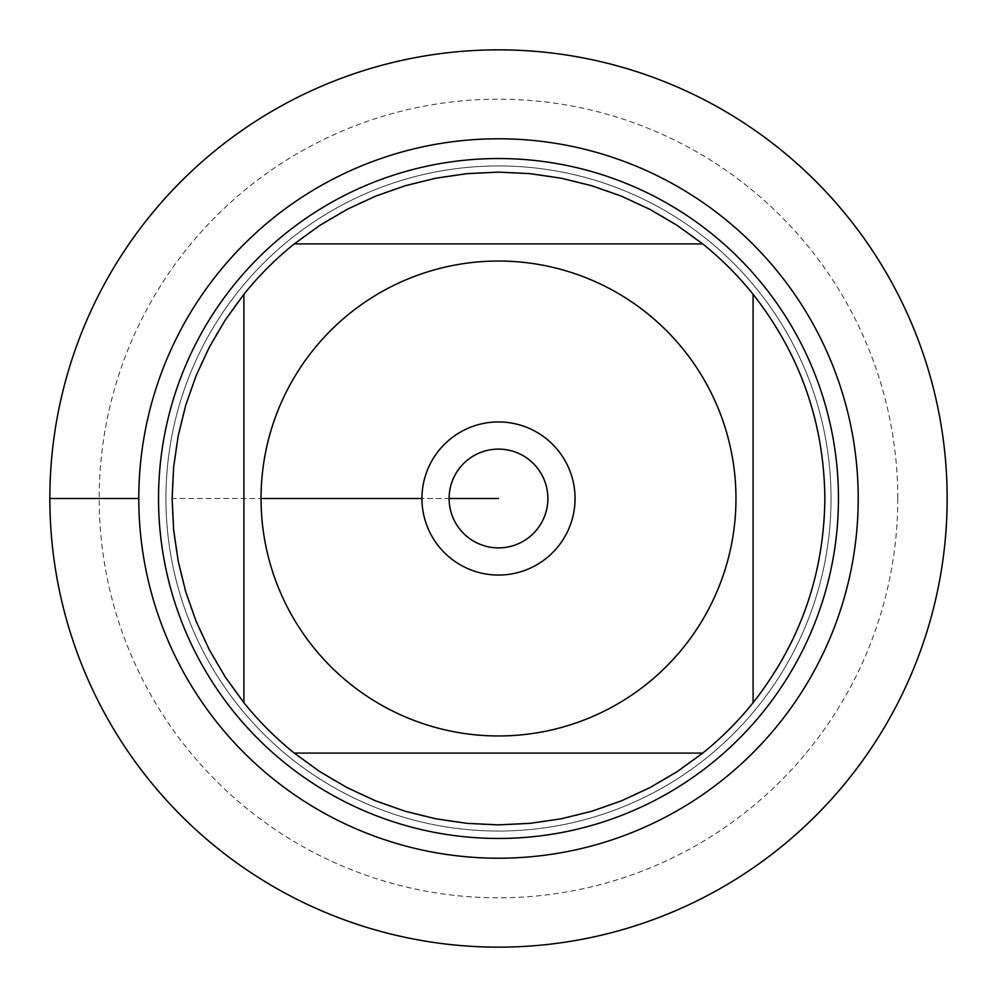 <?xml version="1.0" encoding="UTF-8"?>
<svg xmlns="http://www.w3.org/2000/svg" width="997" height="997" viewBox="0 0 997 997"><rect width="100%" height="100%" fill="white"/><g stroke="black" fill="none" stroke-linecap="round" stroke-linejoin="round"><path stroke-width="0.75" stroke-dasharray="4.99 3.74" d="M49.85 498.5A448.65 448.65 0 0 0 722.825 887.043A448.65 448.65 0 0 0 722.825 109.957A448.65 448.65 0 0 0 49.85 498.5L138.782 498.5M165.938 498.5A332.562 332.562 0 0 1 664.775 210.504A332.562 332.562 0 0 1 664.775 786.496A332.562 332.562 0 0 1 165.938 498.5A332.562 332.562 0 0 0 664.775 786.496A332.562 332.562 0 0 0 664.775 210.504A332.562 332.562 0 0 0 165.938 498.5A332.562 332.562 0 0 0 664.775 786.496A332.562 332.562 0 0 0 664.775 210.504A332.562 332.562 0 0 0 165.938 498.5M158.535 498.5A339.965 339.965 0 0 0 498.5 838.465A339.965 339.965 0 0 0 838.465 498.5A339.965 339.965 0 0 0 498.5 158.535A339.965 339.965 0 0 0 158.535 498.5M547.889 498.5A49.389 49.389 0 0 0 498.5 449.111A49.389 49.389 0 0 0 449.111 498.5A49.389 49.389 0 0 0 498.5 547.889A49.389 49.389 0 0 0 547.889 498.5M294.302 243.904L702.698 243.904A326.368 326.368 0 0 0 294.302 243.904M243.904 702.698L243.904 294.302A326.368 326.368 0 0 0 172.132 498.5L261.027 498.5L172.132 498.5A326.368 326.368 0 0 0 243.904 702.698M702.698 753.096L294.302 753.096A326.368 326.368 0 0 0 702.698 753.096M753.096 294.302L753.096 702.698A326.368 326.368 0 0 0 753.096 294.302M947.15 498.5A448.65 448.65 0 0 1 274.175 887.043A448.65 448.65 0 0 1 274.175 109.957A448.65 448.65 0 0 1 947.15 498.5M897.798 498.5A399.298 399.298 0 0 1 298.851 844.309A399.298 399.298 0 0 1 298.851 152.691A399.298 399.298 0 0 1 897.798 498.5M449.111 498.5A49.389 49.389 0 0 0 523.188 541.271A49.389 49.389 0 0 0 523.188 455.729A49.389 49.389 0 0 0 449.111 498.5A49.389 49.389 0 0 0 523.188 541.271A49.389 49.389 0 0 0 523.188 455.729A49.389 49.389 0 0 0 449.111 498.5L421.943 498.5A76.557 76.557 0 0 1 498.5 421.943A76.557 76.557 0 0 1 575.057 498.5A76.557 76.557 0 0 1 498.5 575.057A76.557 76.557 0 0 1 421.943 498.5L449.111 498.5"/><path stroke-width="1.5" d="M49.85 498.5A448.65 448.65 0 0 1 722.825 109.957A448.65 448.65 0 0 1 722.825 887.043A448.65 448.65 0 0 1 49.85 498.5L138.782 498.5A359.718 359.718 0 0 1 678.359 186.975A359.718 359.718 0 0 1 678.359 810.025A359.718 359.718 0 0 1 138.782 498.5M158.535 498.5A339.965 339.965 0 0 1 668.476 204.086A339.965 339.965 0 0 1 668.476 792.914A339.965 339.965 0 0 1 158.535 498.5M449.111 498.5A49.389 49.389 0 0 0 523.188 541.271A49.389 49.389 0 0 0 523.188 455.729A49.389 49.389 0 0 0 449.111 498.5L498.5 498.5L449.111 498.5M421.943 498.5A76.557 76.557 0 0 1 536.772 432.2A76.557 76.557 0 0 1 536.772 564.801A76.557 76.557 0 0 1 421.943 498.5L261.027 498.5L421.943 498.5M735.973 498.5A237.473 237.473 0 0 0 419.762 274.474A237.473 237.473 0 0 0 313.257 647.078A237.473 237.473 0 0 0 735.973 498.5M702.698 243.904L677.2 225.397L650.032 209.445L621.455 196.185L591.732 185.729L561.137 178.201L529.968 173.652L498.5 172.132L467.032 173.652L435.863 178.201L405.268 185.729L375.545 196.185L346.968 209.445L319.8 225.397L294.302 243.904A326.368 326.368 0 0 0 243.904 294.302L225.397 319.8L209.445 346.968L196.185 375.545L185.729 405.268L178.201 435.863L173.652 467.032L172.132 498.5L173.652 529.968L178.201 561.137L185.729 591.732L196.185 621.455L209.445 650.032L225.397 677.2L243.904 702.698A326.368 326.368 0 0 0 294.302 753.096L319.8 771.603L346.968 787.555L375.545 800.815L405.268 811.271L435.863 818.799L467.032 823.348L498.5 824.868L529.968 823.348L561.137 818.799L591.732 811.271L621.455 800.815L650.032 787.555L677.2 771.603L702.698 753.096A326.368 326.368 0 0 0 753.096 702.698L753.096 294.302A326.368 326.368 0 0 0 702.698 243.904L294.302 243.904A326.368 326.368 0 0 0 243.904 294.302L243.904 702.698A326.368 326.368 0 0 0 294.302 753.096L702.698 753.096A326.368 326.368 0 0 0 753.096 702.698C800.117 642.741 824.033 574.683 824.868 498.5C824.033 422.317 800.117 354.259 753.096 294.302A326.368 326.368 0 0 0 702.698 243.904M947.15 498.5A448.65 448.65 0 0 1 274.175 887.043A448.65 448.65 0 0 1 274.175 109.957A448.65 448.65 0 0 1 947.15 498.5"/></g></svg>
